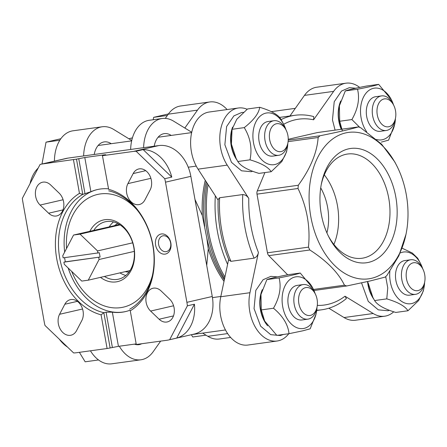 <?xml version="1.0" encoding="UTF-8"?>
<svg xmlns="http://www.w3.org/2000/svg" width="447" height="447" viewBox="0 0 447 447"><rect width="100%" height="100%" fill="white"/><g stroke="black" fill="none" stroke-linecap="round" stroke-linejoin="round"><path stroke-width="0.67" d="M132.681 242.822L97.541 250.923L80.058 234.144L73.571 235.038L62.759 255.718L63.139 257.863L99.329 252.745L100.094 257.036L63.904 262.154L64.284 264.3L81.773 281.079L88.255 280.185L99.066 259.506L98.686 257.36M134.29 251.382L99.066 259.506M97.921 253.069L97.541 250.923M63.904 262.154L65.312 261.83L64.569 257.668M130.273 310.805L136.274 344.486L130.273 310.805A64.793 48.516 77 0 0 153.014 245.448A64.793 48.516 77 0 0 108.638 189.349L102.424 155.567L108.638 189.349M102.424 155.567L105.732 154.729L104.257 154.846L84.801 157.528L76.487 159.143L82.773 194.411L90.892 191.718A62.614 46.885 -103 0 1 97.278 189.584A62.614 46.885 -103 0 1 108.347 188.813M135.977 343.927L118.438 346.341L110.124 347.962L103.838 312.693L106.095 312.174L112.348 312.157A62.614 46.885 -103 0 0 125.417 311.604A62.614 46.885 -103 0 0 129.976 310.224M73.459 159.691L79.46 193.372L82.773 194.411A62.614 46.885 77 0 0 59.747 258.176A62.614 46.885 77 0 0 103.838 312.693L101.095 314.828L107.096 348.509L76.292 352.756A34.905 26.138 -103 0 1 73.632 352.94L44.991 325.461A34.905 26.138 -103 0 1 44.242 322.002L22.836 201.843A34.905 26.138 -103 0 1 22.35 198.345L40.062 164.479A34.905 26.138 -103 0 1 40.934 164.256A34.905 26.138 -103 0 1 42.661 163.937L76.487 159.143M155.606 245.09A10.253 7.677 77 0 1 165.479 234.781A10.253 7.677 77 0 1 168.592 252.253A10.253 7.677 77 0 1 155.606 245.09M136.274 344.486L167.072 340.24A34.905 26.138 -103 0 0 168.798 339.921A34.905 26.138 -103 0 0 169.67 339.698L187.382 305.832A34.905 26.138 -103 0 0 186.896 302.334L165.491 182.175A34.905 26.138 -103 0 0 164.742 178.716L136.1 151.237A34.905 26.138 -103 0 0 133.441 151.421L102.637 155.668M133.161 173.576L127.903 183.622A13.092 9.8 -103 0 0 128.496 198.323A13.092 9.8 -103 0 0 139.347 204.536A13.092 9.8 -103 0 0 144.901 199.932L150.158 189.886A13.092 9.8 -103 0 0 149.566 175.185A13.092 9.8 -103 0 0 138.721 168.972A13.092 9.8 -103 0 0 133.161 173.576L145.728 170.676M150.605 311.067L159.104 319.225A13.092 9.8 -103 0 0 167.301 321.929A13.092 9.8 -103 0 0 174.274 312.442A13.092 9.8 -103 0 0 169.62 299.121L161.116 290.969A13.092 9.8 -103 0 0 152.919 288.265A13.092 9.8 -103 0 0 145.951 297.747A13.092 9.8 -103 0 0 150.605 311.067L173.587 305.77M101.095 314.828A64.793 48.516 77 0 1 56.719 258.729A64.793 48.516 77 0 1 79.46 193.372M40.113 205.056L48.617 213.208A13.092 9.8 -103 0 0 56.814 215.912A13.092 9.8 -103 0 0 63.781 206.43A13.092 9.8 -103 0 0 59.127 193.11L50.628 184.952A13.092 9.8 -103 0 0 42.431 182.247A13.092 9.8 -103 0 0 35.458 191.735A13.092 9.8 -103 0 0 40.113 205.056L63.1 199.753M64.832 304.245L59.574 314.291A13.092 9.8 -103 0 0 60.166 328.992A13.092 9.8 -103 0 0 71.012 335.205A13.092 9.8 -103 0 0 76.571 330.607L81.829 320.555A13.092 9.8 -103 0 0 81.237 305.854A13.092 9.8 -103 0 0 70.386 299.641A13.092 9.8 -103 0 0 64.832 304.245L77.398 301.345M110.124 347.962L107.096 348.509M168.798 339.921L194.16 334.077A34.905 26.138 -103 0 0 212.258 296.484L190.852 176.33A34.905 26.138 -103 0 0 158.802 145.571L68.022 158.093A34.905 26.138 -103 0 0 66.296 158.406L40.934 164.256M169.67 339.698L176.716 338.077A34.905 26.138 -103 0 0 194.428 304.206L187.382 305.832M164.742 178.716L171.782 177.09A34.905 26.138 -103 0 0 143.146 149.611L136.1 151.237M38.185 168.066A34.905 26.138 -103 0 0 30.066 183.588M59.328 339.217A34.905 26.138 -103 0 0 67.547 347.107M206.732 265.473L208.246 248.789L206.821 238.1L202.318 215.499L194.976 199.457M171.179 135.43A19.634 12.985 82.1 0 0 164.267 133.631A19.634 12.985 82.1 0 0 163.507 133.77A19.634 12.985 82.1 0 0 154.204 146.208M191.724 132.262L173.665 121.187A34.905 23.082 82.1 0 0 162.183 118.505A34.905 23.082 82.1 0 0 143.61 147.666M162.183 118.505L149.214 120.293A34.905 23.082 82.1 0 0 130.641 149.454M328.836 308.223L344.034 317.543L373.211 313.52L345.006 296.216L346.391 298.54C338.927 304.765 330.696 308.519 321.7 309.799A98.172 64.921 -97.9 0 1 316.761 310.19M313.766 116.6L313.582 119.796L333.641 91.367A34.905 23.082 82.1 0 1 345.972 83.187A34.905 23.082 82.1 0 1 359.667 87.405M228.931 260.053L230.937 261.339L254.086 258.148C256.377 257.243 257.824 255.36 258.427 252.499L249.957 292.712A34.905 23.082 82.1 0 0 277.095 341.011A34.905 23.082 82.1 0 0 288.773 333.725M373.211 313.52A34.905 23.082 82.1 0 0 384.699 316.202A34.905 23.082 82.1 0 0 393.734 311.799M247.146 109.275A34.905 23.082 82.1 0 0 238.374 108.001A34.905 23.082 82.1 0 0 220.639 129.49A34.905 23.082 82.1 0 0 227.227 165.127L248.789 198.418C247.252 196.043 245.247 194.758 242.76 194.557L219.611 197.747L218.125 199.468M264.903 172.576L257.282 190.919A4.364 2.883 82.1 0 0 256.997 194.143L267.446 252.801A4.364 2.883 82.1 0 0 268.809 255.645L287.644 274.788M317.756 132.513A4.364 2.883 82.1 0 0 317.588 132.53A4.364 2.883 82.1 0 0 317.415 132.563L288.242 139.291M227.596 264.361A98.172 64.921 -97.9 0 1 215.342 195.853M131.742 140.531L113.683 129.457A34.905 23.082 82.1 0 0 102.201 126.775L73.017 130.798A34.905 23.082 82.1 0 0 54.428 161.143M227.093 109.554A34.905 23.082 82.1 0 0 209.799 101.961L180.622 105.989A34.905 23.082 82.1 0 0 168.29 114.164L165.301 118.394M202.631 333.11L207.861 336.317A34.905 23.082 82.1 0 0 219.343 338.999L230.624 337.446M90.45 350.806A34.905 23.082 82.1 0 0 111.744 363.813L140.922 359.79A34.905 23.082 82.1 0 0 153.26 351.61L160.657 341.122M238.374 108.001L209.19 112.024A34.905 23.082 82.1 0 0 191.461 133.513A34.905 23.082 82.1 0 0 198.049 169.15L218.091 200.094M228.64 259.383L220.773 296.735A34.905 23.082 82.1 0 0 247.917 345.039L277.095 341.011M344.034 317.543A34.905 23.082 82.1 0 0 355.516 320.225L384.699 316.202M345.972 83.187L316.794 87.21A34.905 23.082 82.1 0 0 304.457 95.39L289.93 115.98M119.299 346.224A34.905 23.082 82.1 0 0 140.922 359.79M141.716 343.737A19.634 12.985 -97.9 0 1 139.593 344.52A19.634 12.985 -97.9 0 1 138.838 344.659A19.634 12.985 -97.9 0 1 134.407 344.14M102.201 126.775A34.905 23.082 82.1 0 0 83.628 155.936M94.222 154.478A19.634 12.985 -97.9 0 1 104.285 141.9A19.634 12.985 -97.9 0 1 111.197 143.699M209.799 101.961A34.905 23.082 82.1 0 0 197.468 110.141L184.834 128.038M396.472 165.178L394.751 161.859L381.632 144.208L360.656 127.702L358.438 126.909C351.102 129.11 338.262 132.066 319.918 135.787L318.152 137.503C317.035 152.662 310.419 168.58 298.3 185.259L298.02 188.489C306.994 207.274 310.481 226.825 308.469 247.146L309.832 249.99C326.874 260.959 338.413 272.692 344.458 285.186L346.676 285.985L370.11 280.967L385.197 277.101L386.962 275.386L398.869 255.796L405.999 234.289A73.911 48.879 -97.9 0 1 371.496 278.313A73.911 48.879 -97.9 0 1 313.163 226.947A73.911 48.879 -97.9 0 1 332.568 139.051A73.911 48.879 -97.9 0 1 396.472 165.178A73.911 48.879 -97.9 0 1 405.999 234.289M313.962 290.5L346.676 285.985M317.588 132.53L358.438 126.909L317.415 132.563M368.652 262.355A57.685 38.146 -97.9 0 1 328.947 237.184A57.685 38.146 -97.9 0 1 321.51 183.242A57.685 38.146 -97.9 0 1 386.13 170.43A57.685 38.146 -97.9 0 1 368.652 262.355M281.275 151.533A14.108 9.331 -97.9 0 1 270.144 141.733A14.108 9.331 -97.9 0 1 273.843 124.953A14.108 9.331 -97.9 0 1 286.041 129.943A14.108 9.331 -97.9 0 1 287.862 143.129A14.108 9.331 -97.9 0 1 281.275 151.533M287.862 143.129L287.522 144.772A17.455 11.544 -97.9 0 1 279.375 155.17A17.455 11.544 -97.9 0 1 278.699 155.293A17.455 11.544 -97.9 0 1 264.881 139.581A17.455 11.544 -97.9 0 1 273.933 120.712A17.455 11.544 -97.9 0 1 285.27 128.451L286.041 129.943M278.699 155.293L272.759 156.109A17.455 11.544 -97.9 0 1 258.942 140.397A17.455 11.544 -97.9 0 1 267.988 121.534L273.933 120.712M287.818 143.336A26.116 17.271 -97.9 0 1 287.142 148.952A26.116 17.271 -97.9 0 1 274.95 164.507A26.116 17.271 -97.9 0 1 254.337 146.359A26.116 17.271 -97.9 0 1 261.193 115.304A26.116 17.271 -97.9 0 1 283.772 124.534A26.116 17.271 -97.9 0 1 285.946 129.753M283.772 124.534L280.895 119.176C278.135 114.661 271.078 110.7 259.707 107.291C258.847 113.426 253.7 120.204 244.258 127.618C250.409 137.76 252.326 148.499 249.996 159.83C261.249 163.172 268.312 167.133 271.184 171.709L281.867 161.484L286.521 151.963L287.142 148.952M259.707 107.291L247.521 108.973L236.776 119.276L232.071 129.3L244.258 127.618M249.996 159.83L237.81 161.512L236.111 158.428L231.406 144.09L232.071 129.3M271.184 171.709L258.992 173.391C247.739 170.05 240.676 166.088 237.81 161.512M236.105 158.428L234.926 156.148A26.116 17.271 -97.9 0 1 231.563 131.731L232.161 128.831M388.879 126.725A14.108 9.331 -97.9 0 1 377.743 116.918A14.108 9.331 -97.9 0 1 381.447 100.145A14.108 9.331 -97.9 0 1 393.645 105.134A14.108 9.331 -97.9 0 1 395.461 118.321A14.108 9.331 -97.9 0 1 388.879 126.725M395.461 118.321L395.126 119.964A17.455 11.544 -97.9 0 1 386.979 130.356A17.455 11.544 -97.9 0 1 386.303 130.485A17.455 11.544 -97.9 0 1 372.485 114.767A17.455 11.544 -97.9 0 1 381.537 95.904A17.455 11.544 -97.9 0 1 392.874 103.643L393.645 105.134M386.303 130.485L380.358 131.301A17.455 11.544 -97.9 0 1 366.54 115.589A17.455 11.544 -97.9 0 1 375.592 96.725L381.537 95.904M395.422 118.528A26.116 17.271 -97.9 0 1 394.74 124.143A26.116 17.271 -97.9 0 1 382.554 139.693A26.116 17.271 -97.9 0 1 376.542 139.486M366.691 131.798A26.116 17.271 -97.9 0 1 365.652 93.624A26.116 17.271 -97.9 0 1 391.376 99.726A26.116 17.271 -97.9 0 1 393.544 104.944M391.376 99.726L378.654 84.36C375.854 85.399 368.803 87.025 357.505 89.238C359.896 98.681 358.03 108.789 351.895 119.567L359.461 127.071M381.274 142.135L388.588 140.146L394.74 124.143M378.654 84.36L366.467 86.042C355.164 88.255 348.112 89.881 345.313 90.92L357.505 89.238M351.895 119.567L339.709 121.249L339.39 105.816L345.313 90.92M342.396 130.993L339.709 121.249M341.53 129.228A26.116 17.271 -97.9 0 1 339.161 106.922L339.39 105.816M310.464 315.392A14.108 9.331 -97.9 0 1 299.328 305.586A14.108 9.331 -97.9 0 1 303.032 288.812A14.108 9.331 -97.9 0 1 315.23 293.802A14.108 9.331 -97.9 0 1 317.046 306.988A14.108 9.331 -97.9 0 1 310.464 315.392M317.046 306.988L316.711 308.631A17.455 11.544 -97.9 0 1 308.564 319.024A17.455 11.544 -97.9 0 1 307.888 319.152A17.455 11.544 -97.9 0 1 294.07 303.435A17.455 11.544 -97.9 0 1 303.122 284.571A17.455 11.544 -97.9 0 1 314.459 292.31L315.23 293.802M307.888 319.152L301.943 319.968A17.455 11.544 -97.9 0 1 288.131 304.256A17.455 11.544 -97.9 0 1 297.177 285.393L303.122 284.571M317.007 307.195A26.116 17.271 -97.9 0 1 316.325 312.811A26.116 17.271 -97.9 0 1 304.139 328.366A26.116 17.271 -97.9 0 1 283.527 310.218A26.116 17.271 -97.9 0 1 290.382 279.163A26.116 17.271 -97.9 0 1 312.961 288.393A26.116 17.271 -97.9 0 1 315.135 293.612M312.961 288.393L300.239 273.028C297.439 274.067 290.388 275.693 279.09 277.905C281.481 287.348 279.615 297.456 273.48 308.234C282.873 316.068 288.052 324.55 289.025 333.691L302.859 330.802L310.173 328.813L316.096 313.917M300.239 273.028L288.052 274.709C276.749 276.922 269.703 278.548 266.898 279.587L279.09 277.905M273.48 308.234L261.294 309.916L260.975 294.484L266.898 279.587M289.025 333.691L276.838 335.373L264.663 321.058L261.294 309.916M264.658 321.063L264.116 320.007A26.116 17.271 -97.9 0 1 260.752 295.59L260.975 294.484M418.062 290.584A14.108 9.331 -97.9 0 1 406.932 280.777A14.108 9.331 -97.9 0 1 410.637 264.004A14.108 9.331 -97.9 0 1 422.834 268.988A14.108 9.331 -97.9 0 1 424.65 282.18A14.108 9.331 -97.9 0 1 418.062 290.584M424.65 282.18L424.309 283.823A17.455 11.544 -97.9 0 1 416.163 294.215A17.455 11.544 -97.9 0 1 415.492 294.338A17.455 11.544 -97.9 0 1 401.674 278.626A17.455 11.544 -97.9 0 1 410.72 259.763A17.455 11.544 -97.9 0 1 422.063 267.502L422.834 268.988M415.492 294.338L409.547 295.16A17.455 11.544 -97.9 0 1 395.729 279.448A17.455 11.544 -97.9 0 1 404.781 260.584L410.72 259.763M424.605 282.387A26.116 17.271 -97.9 0 1 423.929 288.002A26.116 17.271 -97.9 0 1 411.737 303.552A26.116 17.271 -97.9 0 1 389.868 271.223M400.154 253.041A26.116 17.271 -97.9 0 1 420.56 263.585A26.116 17.271 -97.9 0 1 422.733 268.803M385.739 276.771L387.75 287.902L386.784 298.875C398.042 302.222 405.099 306.178 407.971 310.76L418.66 300.529L423.309 291.008L423.929 288.002M420.56 263.585L417.682 258.221L412.285 253.019L402.138 248.208M386.784 298.875L374.597 300.557L372.899 297.473L368.188 283.052M407.971 310.76L395.785 312.442C384.532 309.095 377.469 305.139 374.597 300.557M372.899 297.478L371.72 295.199A26.116 17.271 -97.9 0 1 367.803 281.493M60.853 138.738L46.03 142.152L59.837 140.252M46.03 142.152L41.99 164.01M79.376 352.331L85.159 361.802L98.53 359.958M191.372 334.719L192.758 336.988L205.983 335.166M168.458 113.929L153.634 117.343L167.379 115.449M153.634 117.343L153.192 119.74M176.716 338.077L194.428 304.206M171.782 177.09L143.146 149.611M108.71 190.835A62.614 46.885 77 0 1 152.801 245.347A62.614 46.885 77 0 1 129.781 309.117M64.67 252.058A62.614 46.885 77 0 1 97.563 189.517M125.696 311.537A62.614 46.885 77 0 1 68.179 268.032M93.786 230.378A29.452 22.054 77 0 1 105.296 221.768A29.452 22.054 77 0 1 133.402 245.509A29.452 22.054 77 0 1 118.528 279.163A29.452 22.054 77 0 1 104.408 276.458M89.858 231.283A31.631 23.685 77 0 1 122.215 225.59A31.631 23.685 77 0 1 132.066 268.317A31.631 23.685 77 0 1 100.48 277.363M66.536 248.493A57.814 43.292 77 0 1 89.182 197.624A57.814 43.292 77 0 1 137.218 210.062M152.354 275.704A57.814 43.292 77 0 1 114.331 307.91A57.814 43.292 77 0 1 71.704 271.418M119.505 224.528L73.571 235.038M114.566 225.59A25.088 18.785 77 0 1 117.868 223.595M129.032 272.011A25.088 18.785 77 0 1 125.194 271.664M109.286 226.808A29.452 22.054 77 0 1 113.488 221.908M125.83 275.447A29.452 22.054 77 0 1 119.908 272.882M130.038 270.552L88.255 280.185M120.098 224.914L80.058 234.144M100.094 257.036L65.312 261.83M158.635 244.543A8.074 6.046 77 0 1 162.82 235.854A8.074 6.046 77 0 1 170.525 242.358A8.074 6.046 77 0 1 166.446 251.583A8.074 6.046 77 0 1 158.635 244.543M321.259 184.522A52.612 34.793 -97.9 0 1 347.593 154.019A52.612 34.793 -97.9 0 1 389.019 199.843A52.612 34.793 -97.9 0 1 363.998 257.885A52.612 34.793 -97.9 0 1 361.964 258.26A52.612 34.793 -97.9 0 1 328.361 236.022M324.31 174.906A52.612 34.793 -97.9 0 1 333.898 244.453M320.711 187.885A43.633 28.854 -97.9 0 1 326.919 232.932M104.257 154.846L104.307 155.131M112.348 312.157L118.438 346.341M106.095 312.174L112.376 347.442M84.801 157.528L90.892 191.718M78.745 158.624L85.025 193.892M158.802 145.571L133.441 151.421M68.022 158.093L42.661 163.937M212.258 296.484L186.896 302.334M190.852 176.33L165.491 182.175M204.72 226.316A92.501 61.172 -97.9 0 1 206.184 181.711M224.327 279.883A92.501 61.172 -97.9 0 1 206.821 238.1M224.567 278.732A97.301 64.346 -97.9 0 1 206.33 226.07A97.301 64.346 -97.9 0 1 207.09 183.102M202.318 215.499A91.629 60.596 -97.9 0 1 205.257 180.275M224.014 281.37A91.629 60.596 -97.9 0 1 208.246 248.789M128.915 138.799A98.172 64.921 -97.9 0 1 132.446 137.849L128.881 138.777M345.006 296.216A93.809 62.038 -97.9 0 1 317.303 305.39M281.135 119.595A98.172 64.921 -97.9 0 1 294.886 115.298L279.543 117.41M283.655 124.305A93.809 62.038 -97.9 0 1 313.582 119.796M258.427 252.499A93.809 62.038 -97.9 0 1 248.789 198.418M254.086 258.148A98.172 64.921 -97.9 0 1 242.76 194.557M230.937 261.339A98.172 64.921 -97.9 0 1 219.611 197.747M224.919 277.051A98.172 64.921 -97.9 0 1 208.101 184.667M198.049 169.15L227.227 165.127M220.773 296.735L249.957 292.712M304.457 95.39L333.641 91.367M168.29 114.164L197.468 110.141M207.861 336.317L227.624 333.591M344.458 285.186L313.487 289.455M309.832 249.99L268.809 255.645M308.469 247.146L267.446 252.801M298.02 188.489L256.997 194.143M298.3 185.259L257.282 190.919M318.152 137.503L288.103 141.649M319.918 135.787L288.226 140.157M237.005 160.104A26.507 17.528 -97.9 0 1 232.563 127.166M341.251 129.267A26.507 17.528 -97.9 0 1 340.726 100.977M267.63 325.785A26.507 17.528 -97.9 0 1 262.311 289.645M373.798 299.155A26.507 17.528 -97.9 0 1 367.551 281.549M62.999 209.894L48.617 213.208M150.89 178.325L127.903 183.622M82.555 308.994L59.574 314.291M173.486 315.906L159.104 319.225M313.766 116.594C307.447 114.873 301.149 114.443 294.886 115.298M321.7 309.799L316.722 310.486M228.925 260.059C220.986 240.849 217.387 220.656 218.114 199.468M191.646 132.608L158.098 137.235M131.664 140.878L98.116 145.504M196.261 166.105L188.248 167.212M295.322 108.342L271.363 111.644M220.829 296.467L212.448 297.624M225.45 329.964L191.953 334.585M243.459 112.365L241.676 112.499L233.91 115.868L226.612 126.54L224.863 144.755L231.462 162.334L241.531 170.804L251.164 171.693L252.65 171.268M355.823 88.215L349.28 87.69L341.508 91.059L334.216 101.732L332.467 119.941L335.088 130.116M277.408 276.883L270.865 276.358L263.093 279.727L255.801 290.399L254.052 308.609L260.646 326.193L270.72 334.663L280.347 335.546L283.487 334.457M316.325 312.811L316.102 313.917M361.545 282.878L368.25 301.379L378.318 309.855L387.951 310.738L389.438 310.313"/></g></svg>
